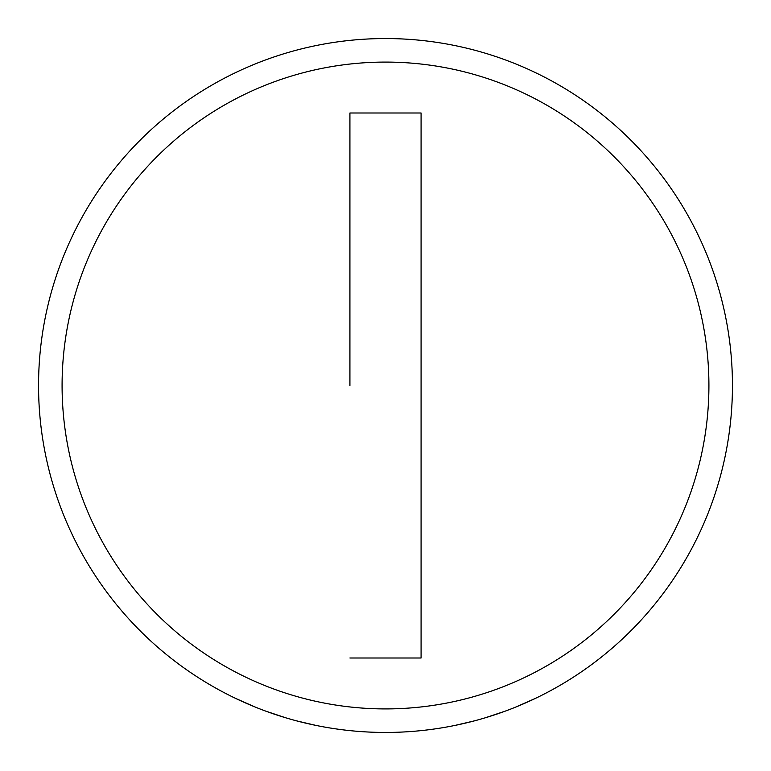 <?xml version="1.0" encoding="UTF-8"?>
<svg xmlns="http://www.w3.org/2000/svg" width="771" height="771" viewBox="0 0 771 771"><rect width="100%" height="100%" fill="white"/><g stroke="black" fill="none" stroke-linecap="round" stroke-linejoin="round"><path stroke-width="1.16" d="M689.476 218.251A346.95 346.95 0 0 1 731.554 360.587M39.446 360.587A346.95 346.95 0 0 1 81.524 218.251M38.55 385.5A346.95 346.95 0 0 1 385.5 38.55A346.95 346.95 0 0 1 732.45 385.5A346.95 346.95 0 0 1 385.5 732.45A346.95 346.95 0 0 1 38.55 385.5A346.95 346.95 0 0 1 385.5 38.55A346.95 346.95 0 0 1 732.45 385.5M421.082 113L421.082 658L421.082 113L349.918 113L349.918 385.5M421.082 658L349.918 658M454.986 725.424L474.628 720.808M296.372 720.808L316.014 725.424M485.335 717.772L504.976 711.228M266.024 711.228L285.665 717.772M515.683 707.103L535.325 698.43M235.675 698.43L255.317 707.103M346.352 730.233A346.95 346.95 0 0 1 128.921 619.046M642.079 619.046A346.95 346.95 0 0 1 424.648 730.233M731.554 410.413A346.95 346.95 0 0 1 666.982 588.331M104.018 588.331A346.95 346.95 0 0 1 39.446 410.413M62.085 385.5A323.415 323.415 0 0 1 385.5 62.085A323.415 323.415 0 0 1 708.915 385.5A323.415 323.415 0 0 1 385.5 708.915A323.415 323.415 0 0 1 62.085 385.5"/></g></svg>
